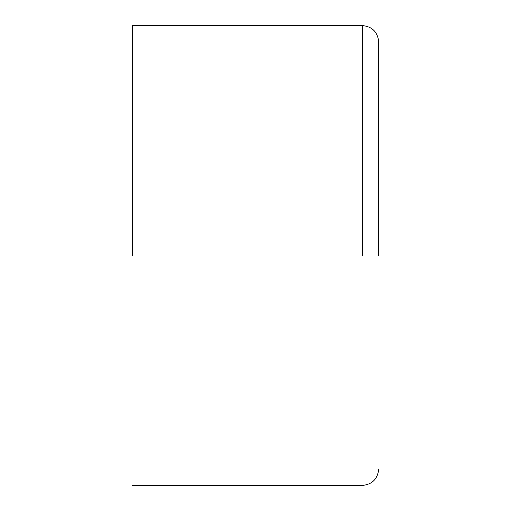 <?xml version="1.0" encoding="UTF-8"?>
<svg xmlns="http://www.w3.org/2000/svg" width="511" height="511" viewBox="0 0 511 511"><rect width="100%" height="100%" fill="white"/><g stroke="black" fill="none" stroke-linecap="round" stroke-linejoin="round"><path stroke-width="0.77" d="M378.689 255.5L378.689 41.972L378.689 255.5M132.311 255.5L132.311 25.55L132.311 255.5M362.261 255.5L362.261 25.55L362.261 255.5M132.311 25.55L362.261 25.55C372.225 26.54 377.699 32.014 378.689 41.972M132.311 485.45L362.261 485.45C372.225 484.46 377.699 478.986 378.689 469.028"/></g></svg>
